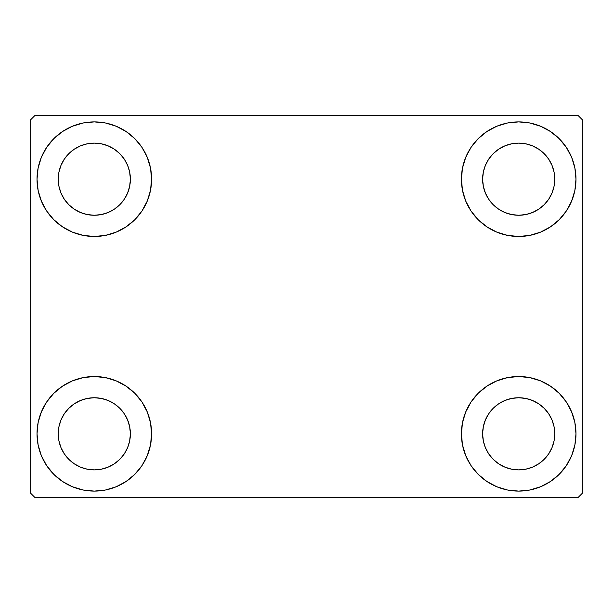 <?xml version="1.0" encoding="UTF-8"?>
<svg xmlns="http://www.w3.org/2000/svg" width="613" height="613" viewBox="0 0 613 613"><rect width="100%" height="100%" fill="white"/><g stroke="black" fill="none" stroke-linecap="round" stroke-linejoin="round"><path stroke-width="0.92" d="M37.018 433.812A57.293 57.293 0 0 1 94.31 376.52A57.293 57.293 0 0 1 151.603 433.812L150.499 444.992L147.235 455.743L141.948 465.642L134.822 474.324L126.14 481.45L116.232 486.745L105.482 490.009L94.31 491.105L83.13 490.009L72.38 486.745L62.48 481.45L53.798 474.324L46.672 465.642L41.377 455.743L38.113 444.992L37.018 433.812L38.113 422.641L41.377 411.89L46.672 401.982L53.798 393.301L62.48 386.182L72.38 380.888L83.13 377.623L94.31 376.52L105.482 377.623L116.232 380.888L126.14 386.182L134.822 393.301L141.948 401.982L147.235 411.89L150.499 422.641L151.603 433.812A57.293 57.293 0 0 1 94.31 491.105A57.293 57.293 0 0 1 37.018 433.812L38.113 422.641M461.397 179.188A57.293 57.293 0 0 1 518.69 121.895A57.293 57.293 0 0 1 575.982 179.188L574.887 190.359L571.622 201.11L566.328 211.018L559.202 219.699L550.52 226.818L540.62 232.112L529.87 235.377L518.69 236.48L507.518 235.377L496.768 232.112L486.86 226.818L478.178 219.699L471.052 211.018L465.765 201.11L462.501 190.359L461.397 179.188L462.501 168.008L465.765 157.257L471.052 147.358L478.178 138.676L486.86 131.55L496.768 126.255L507.518 122.991L518.69 121.895L529.87 122.991L540.62 126.255L550.52 131.55L559.202 138.676L566.328 147.358L571.622 157.257L574.887 168.008L575.982 179.188A57.293 57.293 0 0 1 518.69 236.48A57.293 57.293 0 0 1 461.397 179.188M461.397 433.812A57.293 57.293 0 0 1 518.69 376.52A57.293 57.293 0 0 1 575.982 433.812L574.887 444.992L571.622 455.743L566.328 465.642L559.202 474.324L550.52 481.45L540.62 486.745L529.87 490.009L518.69 491.105L507.518 490.009L496.768 486.745L486.86 481.45L478.178 474.324L471.052 465.642L465.765 455.743L462.501 444.992L461.397 433.812L462.501 422.641L465.765 411.89L471.052 401.982L478.178 393.301L486.86 386.182L496.768 380.888L507.518 377.623L518.69 376.52L529.87 377.623L540.62 380.888L550.52 386.182L559.202 393.301L566.328 401.982L571.622 411.89L574.887 422.641L575.982 433.812A57.293 57.293 0 0 1 518.69 491.105A57.293 57.293 0 0 1 461.397 433.812M37.018 179.188A57.293 57.293 0 0 1 94.31 121.895A57.293 57.293 0 0 1 151.603 179.188L150.499 190.359L147.235 201.11L141.948 211.018L134.822 219.699L126.14 226.818L116.232 232.112L105.482 235.377L94.31 236.48L83.13 235.377L72.38 232.112L62.48 226.818L53.798 219.699L46.672 211.018L41.377 201.11L38.113 190.359L37.018 179.188L38.113 168.008L41.377 157.257L46.672 147.358L53.798 138.676L62.48 131.55L72.38 126.255L83.13 122.991L94.31 121.895L105.482 122.991L116.232 126.255L126.14 131.55L134.822 138.676L141.948 147.358L147.235 157.257L150.499 168.008L151.603 179.188A57.293 57.293 0 0 1 94.31 236.48A57.293 57.293 0 0 1 37.018 179.188L38.113 168.008M58.235 179.188A36.075 36.075 0 0 1 94.31 143.113A36.075 36.075 0 0 1 130.377 179.188A36.075 36.075 0 0 1 94.31 215.255A36.075 36.075 0 0 1 58.235 179.188L58.925 186.222L60.978 192.988L58.925 186.222L58.235 179.188L58.925 172.146L58.235 179.188M482.623 433.812A36.075 36.075 0 0 1 518.69 397.745A36.075 36.075 0 0 1 554.765 433.812A36.075 36.075 0 0 1 518.69 469.887A36.075 36.075 0 0 1 482.623 433.812L483.312 440.854L485.366 447.62L483.312 440.854L482.623 433.812L483.312 426.778L482.623 433.812M482.623 179.188A36.075 36.075 0 0 1 518.69 143.113A36.075 36.075 0 0 1 554.765 179.188A36.075 36.075 0 0 1 518.69 215.255A36.075 36.075 0 0 1 482.623 179.188L483.312 186.222L485.366 192.988L483.312 186.222L482.623 179.188L483.312 172.146L482.623 179.188M58.235 433.812A36.075 36.075 0 0 1 94.31 397.745A36.075 36.075 0 0 1 130.377 433.812A36.075 36.075 0 0 1 94.31 469.887A36.075 36.075 0 0 1 58.235 433.812L58.925 440.854L60.978 447.62L64.311 453.858L60.978 447.62L58.925 440.854L58.235 433.812L58.925 426.778L58.235 433.812M578.105 115.528L34.895 115.528L30.65 119.773L30.65 493.227L34.895 497.472L578.105 497.472L582.35 493.227L582.35 119.773L578.105 115.528L34.895 115.528L30.65 119.773L30.65 493.227L34.895 497.472L578.105 497.472L582.35 493.227L582.35 119.773L578.105 115.528M83.13 377.623L94.31 376.52L105.482 377.623M529.87 235.377L518.69 236.48L507.518 235.377M507.518 377.623L518.69 376.52L529.87 377.623M105.482 235.377L94.31 236.48L83.13 235.377M68.802 204.688L74.265 209.179L80.502 212.512L87.268 214.565L94.31 215.255L101.344 214.565L108.11 212.512L101.344 214.565L94.31 215.255L87.268 214.565L80.502 212.512L74.265 209.179L68.802 204.688L64.311 199.225L60.978 192.988M119.819 204.688L124.301 199.225L127.634 192.988L129.688 186.222L130.377 179.188L129.688 172.146L127.634 165.38L129.688 172.146L130.377 179.188L129.688 186.222L127.634 192.988L124.301 199.225L119.819 204.688L114.347 209.179L108.11 212.512M119.819 153.679L114.347 149.189L108.11 145.856L101.344 143.802L94.31 143.113L87.268 143.802L80.502 145.856L87.268 143.802L94.31 143.113L101.344 143.802L108.11 145.856L114.347 149.189L119.819 153.679L124.301 159.142L127.634 165.38M68.802 153.679L64.311 159.142L60.978 165.38L58.925 172.146L60.978 165.38L64.311 159.142L68.802 153.679L74.265 149.189L80.502 145.856M493.181 459.321L498.653 463.811L504.89 467.144L511.656 469.198L518.69 469.887L525.732 469.198L532.498 467.144L525.732 469.198L518.69 469.887L511.656 469.198L504.89 467.144L498.653 463.811L493.181 459.321L488.699 453.858L485.366 447.62M544.198 459.321L548.689 453.858L552.022 447.62L554.075 440.854L554.765 433.812L554.075 426.778L552.022 420.012L554.075 426.778L554.765 433.812L554.075 440.854L552.022 447.62L548.689 453.858L544.198 459.321L538.735 463.811L532.498 467.144M544.198 408.312L538.735 403.821L532.498 400.488L525.732 398.435L518.69 397.745L511.656 398.435L504.89 400.488L511.656 398.435L518.69 397.745L525.732 398.435L532.498 400.488L538.735 403.821L544.198 408.312L548.689 413.775L552.022 420.012M493.181 408.312L488.699 413.775L485.366 420.012L483.312 426.778L485.366 420.012L488.699 413.775L493.181 408.312L498.653 403.821L504.89 400.488M566.328 211.018L564.527 213.562M493.181 204.688L498.653 209.179L504.89 212.512L511.656 214.565L518.69 215.255L525.732 214.565L532.498 212.512L525.732 214.565L518.69 215.255L511.656 214.565L504.89 212.512L498.653 209.179L493.181 204.688L488.699 199.225L485.366 192.988M544.198 204.688L548.689 199.225L552.022 192.988L554.075 186.222L554.765 179.188L554.075 172.146L552.022 165.38L554.075 172.146L554.765 179.188L554.075 186.222L552.022 192.988L548.689 199.225L544.198 204.688L538.735 209.179L532.498 212.512M544.198 153.679L538.735 149.189L532.498 145.856L525.732 143.802L518.69 143.113L511.656 143.802L504.89 145.856L511.656 143.802L518.69 143.113L525.732 143.802L532.498 145.856L538.735 149.189L544.198 153.679L548.689 159.142L552.022 165.38M493.181 153.679L488.699 159.142L485.366 165.38L483.312 172.146L485.366 165.38L488.699 159.142L493.181 153.679L498.653 149.189L504.89 145.856M46.672 401.982L48.473 399.438M68.802 459.321L74.265 463.811L80.502 467.144L87.268 469.198L94.31 469.887L101.344 469.198L108.11 467.144L101.344 469.198L94.31 469.887L87.268 469.198L80.502 467.144L74.265 463.811L68.802 459.321L64.311 453.858M119.819 459.321L124.301 453.858L127.634 447.62L129.688 440.854L130.377 433.812L129.688 426.778L127.634 420.012L129.688 426.778L130.377 433.812L129.688 440.854L127.634 447.62L124.301 453.858L119.819 459.321L114.347 463.811L108.11 467.144M119.819 408.312L114.347 403.821L108.11 400.488L101.344 398.435L94.31 397.745L87.268 398.435L80.502 400.488L87.268 398.435L94.31 397.745L101.344 398.435L108.11 400.488L114.347 403.821L119.819 408.312L124.301 413.775L127.634 420.012M68.802 408.312L64.311 413.775L60.978 420.012L58.925 426.778L60.978 420.012L64.311 413.775L68.802 408.312L74.265 403.821L80.502 400.488M46.672 211.018L48.473 213.562M566.328 401.982L564.527 399.438M574.887 444.992L575.982 433.812M574.887 190.359L575.982 179.188"/></g></svg>
